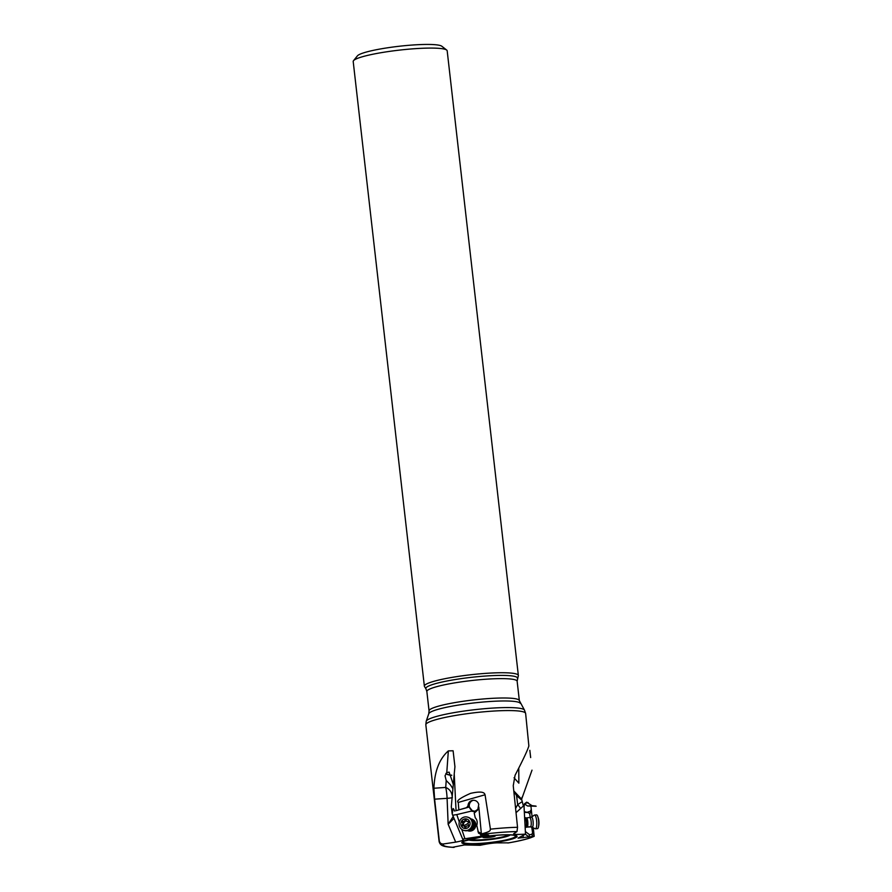 <?xml version="1.0" encoding="UTF-8"?>
<svg xmlns="http://www.w3.org/2000/svg" width="892" height="892" viewBox="0 0 892 892"><rect width="100%" height="100%" fill="white"/><g stroke="black" fill="none" stroke-linecap="round" stroke-linejoin="round"><path stroke-width="1.34" d="M453.192 816.526L448.152 824.253L447.093 798.329L434.605 799.176L439.299 840.855C439.845 843.107 441.261 844.144 443.536 843.955L455.689 842.126C462.368 840.9 464.699 839.885 462.68 839.093L463.104 839.439M434.605 799.176L433.925 788.238C434.527 771.357 439.321 758.902 448.341 750.897L453.103 750.785L454.931 766.685L454.229 773.955L456.057 810.683L465.981 807.84A4.65 4.449 -73.9 0 1 466.884 807.371L467.988 805.822L468.378 807.26L456.057 810.683M458.254 802.432C456.013 801.016 460.094 798.006 470.508 793.378C484.646 790.167 484.557 793.869 485.058 794.772L458.254 802.432L458.834 809.869M452.657 847.266L464.42 844.958L480.152 845.282C488.493 843.542 494.647 842.75 498.617 842.873L508.585 842.851M533.271 827.709L534.174 836.328L518.062 838.134L525.5 834.154C516.044 834.667 512.22 834.455 514.026 833.518L513.759 833.853M439.299 840.855A50.231 6.467 -6.5 0 0 439.12 841.524L425.83 724.817A50.231 6.467 173.5 0 1 461.521 714.492A50.231 6.467 173.5 0 1 525.633 713.455L528.867 745.98C527.484 750.473 522.89 760.24 515.074 775.259L513.246 785.685L517.538 827.297L516.992 831.578L514.026 833.518M485.058 794.772L490.422 829.17C489.597 829.894 492.741 831.088 481.39 833.931L482.059 834.945L488.693 835.113L462.68 839.093L452.222 814.084L453.114 808.553M529.837 750.317L530.662 757.576M534.174 836.328L532.959 836.674L531.699 834.377L529.558 834.7L528.923 836.941M523.247 835.737L523.002 837.8M516.033 812.69L523.392 805.967L524.05 806.792L525.5 834.154M518.765 768.101L518.865 783.165L514.037 777.768M532.011 770.153L521.63 799.232L513.781 790.892M521.63 799.232L523.392 805.967M524.05 806.792L524.485 803.893L526.648 802.153L531.978 805.666L535.858 806.078M531.978 805.666L527.562 805.989L536.148 806.257M530.93 806.245L532.067 816.704M531.699 826.929L532.613 832.916L531.699 834.377M529.558 834.7L525.544 831.69L525.366 830.563M524.686 812.333L528.164 812.59L524.663 811.742M531.219 810.226L530.985 811.976L530.216 811.386L531.286 809.512M530.216 811.386L527.919 811.988M527.562 805.989L524.474 803.915M530.985 811.976L529.681 813.749L530.283 817.663M528.164 812.59L529.681 813.749M520.582 808.464A11.172 3.568 -130.9 0 0 517.672 804.64L521.764 801.93M513.814 791.171L516.568 795.619L517.672 804.64L515.598 808.464M521.564 799.901L516.568 795.619L517.115 795.24M446 773.397A4.65 1.528 -171.9 0 0 451.709 775.17M451.765 775.304A5.029 1.65 8.1 0 1 451.709 775.304A5.029 1.65 8.1 0 1 445.855 773.609M452.935 788.796L450.36 784.737L446.212 780.522L445.03 775.795L446.78 772.583L449.1 772.138L453.314 784.425M446.212 780.522L445.721 787.435C449.1 788.885 451.174 791.36 451.965 794.883L452.367 797.537M454.229 773.955L451.307 806.714L452.222 814.084M453.47 808.754L454.786 811.129M469.002 804.729L468.69 806.926M478.603 807.762L477.733 809.936L478.77 804.439C477.789 801.518 475.793 800.135 472.771 800.291C469.839 800.927 468.244 802.767 467.988 805.822M475.068 811.229A5.586 5.564 82.4 0 1 473.44 800.236M468.858 805.063L469.37 807.059L472.258 810.683L471.166 811.14L474.655 811.664M478.814 806.926L481.39 833.931M477.733 809.936L474.221 813.158L475.246 817.752C477.164 819.781 477.677 822.335 476.785 825.423L478.547 833.15L482.059 834.945M484.267 835.927L483.888 834.912M474.979 811.252L472.258 810.683M459.291 822L456.793 814.586L471.166 811.14M464.922 838.725L461.788 829.426M480.955 836.306L480.465 834.132M467.486 830.619A6.144 5.876 -73.9 0 0 475.793 824.241A6.144 5.876 -73.9 0 0 470.865 818.912A6.144 5.876 106.1 0 1 471.667 819.09M456.793 814.586L452.645 815.221M455.689 842.126L448.152 824.253L453.983 818.399M477.811 809.378L474.945 811.252L474.221 813.158M468.267 830.898A6.144 5.876 106.1 0 1 467.508 830.619M468.378 830.352A5.586 5.341 -73.9 0 0 475.347 825.312A5.586 5.341 -73.9 0 0 471.478 819.614M471.957 820.372A5.029 4.806 106.1 0 1 469.192 829.973M466.884 807.371L468.378 807.26M467.007 807.561L465.981 807.84M446.691 50.063L441.796 46.228A42.827 5.519 173.5 0 0 440.481 45.603A42.827 5.519 173.5 0 0 387.574 47.789A42.827 5.519 173.5 0 0 357.424 55.85L353.511 60.678A47.298 6.088 -6.5 0 1 386.816 51.781A47.298 6.088 -6.5 0 1 445.242 49.361A47.298 6.088 -6.5 0 1 446.691 50.063A47.298 6.088 -6.5 0 1 447.182 50.799L518.352 675.467A47.298 6.088 -6.5 0 1 518.308 675.835L517.137 681.232L519.345 700.61L524.451 710.054A49.528 6.378 173.5 0 0 461.365 711.448A49.528 6.378 -6.5 0 0 426.209 721.249L428.773 713.712A46.128 5.943 -6.5 0 1 461.51 704.58A46.128 5.943 -6.5 0 1 520.259 703.286M517.427 678.422A46.128 5.943 -6.5 0 0 458.588 679.013A46.128 5.943 -6.5 0 0 425.941 688.847L424.503 686.528A47.298 6.088 -6.5 0 1 424.369 686.171L353.199 61.503A47.298 6.088 -6.5 0 1 353.511 60.678M424.369 686.171A47.298 6.088 -6.5 0 1 457.986 676.437A47.298 6.088 -6.5 0 1 518.352 675.467M484.467 836.551A6.233 0.803 173.5 0 0 482.918 837.22A6.233 0.803 173.5 0 0 490.868 837.153A6.233 0.803 173.5 0 0 495.283 835.804A6.233 0.803 173.5 0 0 493.622 835.514M472.202 820.83A5.029 4.806 106.1 0 1 469.638 829.705M469.315 829.906A6.891 6.59 106.1 0 1 464.308 830.53L463.74 830.363A6.891 6.59 -73.9 0 0 468.746 829.738A6.891 6.59 106.1 0 0 467.553 817.128L468.122 817.295A6.891 6.59 106.1 0 1 469.315 829.906M463.74 830.363A6.891 6.59 -73.9 0 1 462.547 817.763A6.891 6.59 106.1 0 1 467.553 817.128M463.26 819.48A4.839 4.627 106.1 0 1 469.538 821.331A4.839 4.627 106.1 0 1 467.609 827.899A4.839 4.627 106.1 0 1 461.331 826.048A4.839 4.627 106.1 0 1 463.26 819.48M468.278 825.881A0.691 0.658 -73.9 0 0 468.456 824.799A1.505 1.438 106.1 0 1 468.523 822.658A0.691 0.658 -73.9 0 0 467.932 821.499A1.505 1.438 106.1 0 1 466.193 820.417A0.691 0.658 -73.9 0 0 464.91 820.395A1.505 1.438 106.1 0 1 463.115 821.443L463.093 821.443A0.691 0.658 -73.9 0 0 462.413 822.58A1.505 1.438 106.1 0 1 462.346 824.71A0.691 0.658 -73.9 0 0 462.937 825.869A1.505 1.438 106.1 0 1 464.676 826.962A0.691 0.658 -73.9 0 0 465.958 826.984A1.505 1.438 106.1 0 1 467.776 825.936L467.776 825.936A0.691 0.658 -73.9 0 0 468.278 825.881M463.115 821.443A1.505 1.438 106.1 0 1 463.093 821.443L464.331 821.8M465.892 827.308L464.152 826.226M463.349 825.881L463.628 822.937L466.215 820.506M467.185 821.499L468.701 821.911M525.254 827.609L525.477 827.598A5.029 1.227 -93.9 0 0 525.644 827.531A5.029 1.227 -93.9 0 0 526.369 822.714A5.029 1.227 -93.9 0 0 525.076 817.685A5.029 1.227 -93.9 0 0 524.975 817.607A5.029 1.227 -93.9 0 0 524.886 817.574M535.111 828.623A6.891 1.684 -93.9 0 0 535.256 828.724A6.891 1.684 -93.9 0 0 535.512 828.779A6.891 1.684 -93.9 0 0 536.761 822.58A6.891 1.684 -93.9 0 0 534.966 815.188A6.891 1.684 -93.9 0 0 534.576 815.032A6.891 1.684 -93.9 0 0 534.33 815.121L531.398 817.172L526.436 817.964A4.527 1.104 86.1 0 1 526.704 818.064A4.527 1.104 -93.9 0 1 527.874 822.915A4.527 1.104 -93.9 0 1 527.06 826.984L525.812 827.419A4.928 1.204 -93.9 0 0 526.525 822.692A4.928 1.204 -93.9 0 0 525.254 817.774A4.928 1.204 86.1 0 0 525.154 817.696L524.975 817.607M537.843 816.737A6.891 1.684 86.1 0 1 538.523 826.65L538.801 825.145A4.839 1.182 -93.9 0 0 538.322 818.187L537.843 816.737A6.891 1.684 86.1 0 0 536.951 815.054A6.891 1.684 -93.9 0 0 536.549 814.898L534.576 815.032M538.523 826.65A6.891 1.684 86.1 0 1 537.486 828.646L535.512 828.779M454.173 847.355A46.507 5.988 -6.5 0 1 443.536 843.955M532.937 836.674A46.507 5.988 -6.5 0 1 507.804 842.985M481.223 834.499A46.507 5.988 -6.5 0 1 516.992 831.578M481.58 836.93A27.775 3.579 173.5 0 0 462.981 843.497A27.775 3.579 173.5 0 0 497.301 842.081A27.775 3.579 173.5 0 0 515.899 835.514A27.775 3.579 173.5 0 0 481.58 836.93M517.538 827.297A50.231 6.467 173.5 0 0 490.422 829.17M528.945 836.886L525.41 834.243M520.961 799.567L522.857 795.898M534.141 835.692L532.613 832.916M531.32 826.828L526.269 827.163M524.686 803.547L528.086 802.577M448.341 750.897L446.78 772.583M452.144 797.638A7.448 0.714 -2.3 0 1 447.093 798.329A18.62 5.129 86.1 0 0 445.721 787.435L433.925 788.238M481.178 833.34L477.945 831.712M478.547 833.15L481.223 834.488M425.941 688.847L426.855 691.523A45.436 5.854 -6.5 0 1 459.146 682.179A45.436 5.854 -6.5 0 1 517.137 681.232M426.855 691.523L429.063 710.891A45.436 5.854 173.5 0 1 461.354 701.547A45.436 5.854 -6.5 0 1 519.345 700.61M514.305 835.38A26.203 3.378 -6.5 0 1 496.822 841.591A26.203 3.378 -6.5 0 1 471.188 843.631A26.203 3.378 -6.5 0 1 464.297 841.078L481.725 836.952C498.126 834.812 508.986 834.288 514.305 835.38M510.179 834.879A21.308 2.743 -6.5 0 1 495.172 838.893A21.308 2.743 -6.5 0 1 468.2 839.662M508.451 834.823A19.735 2.542 -6.5 0 1 494.692 838.402A19.735 2.542 -6.5 0 1 469.872 839.227M472.314 821.119A4.928 4.705 -73.9 0 1 471.255 829.002A4.928 4.705 106.1 0 1 469.894 829.527M471.511 827.91A4.527 4.326 -73.9 0 0 472.816 823.349M465.78 827.285L464.676 826.962M463.561 825.067L462.346 824.71M463.628 822.937L462.413 822.58M464.308 821.788L463.126 821.454M466.126 820.751L464.91 820.395M468.568 821.688L467.932 821.499M468.122 823.349A7.615 1.561 -27.3 0 1 466.873 824.096A7.615 1.561 -27.3 0 1 463.461 825.825M527.06 826.984L530.417 826.761A4.527 1.104 -93.9 0 0 531.242 822.692A4.527 1.104 -93.9 0 0 530.06 817.83A4.527 1.104 -93.9 0 0 529.803 817.73M525.065 817.663A4.928 1.204 86.1 0 1 525.154 817.696L526.436 817.964M531.966 827.018A5.029 1.227 -93.9 0 0 532.078 827.096A5.029 1.227 -93.9 0 0 533.182 822.97A5.029 1.227 -93.9 0 0 531.855 817.217A5.029 1.227 -93.9 0 0 531.398 817.172M439.12 841.524C439.689 843.721 440.96 845.159 442.911 845.817C443.514 845.995 444.472 846.854 453.537 847.4M533.985 836.428L530.439 837.822C525.065 839.64 517.65 841.346 508.206 842.951M429.063 710.891L428.773 713.712M425.83 724.817L426.209 721.249M525.633 713.455L524.451 710.054M464.966 826.248L463.684 825.881M530.417 826.761L535.256 828.724"/></g></svg>
